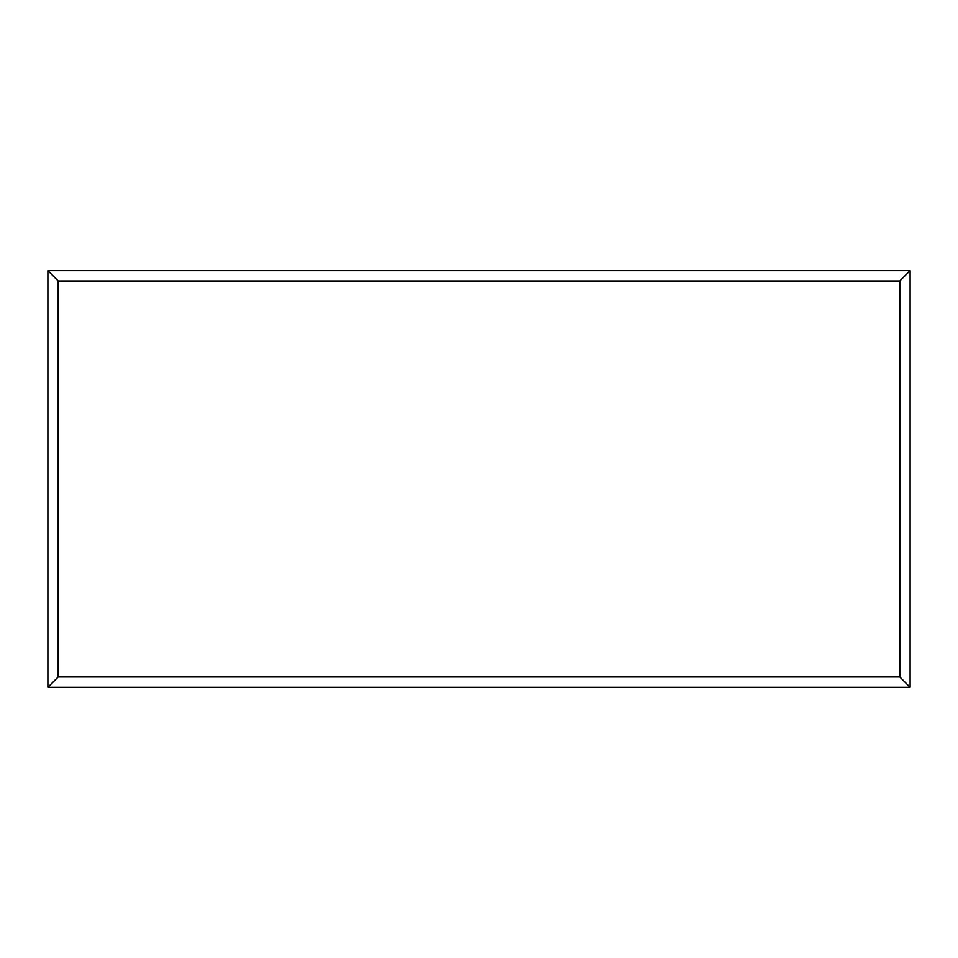 <?xml version="1.0" encoding="UTF-8"?>
<svg xmlns="http://www.w3.org/2000/svg" width="958" height="958" viewBox="0 0 958 958"><rect width="100%" height="100%" fill="white"/><g stroke="black" fill="none" stroke-linecap="round" stroke-linejoin="round"><path stroke-width="1.44" d="M910.1 687.281L47.9 687.281L47.9 270.623L910.1 270.623L910.1 687.281L899.79 676.971L899.79 280.933L910.1 270.623M47.9 687.281L58.21 676.971L899.79 676.971M899.79 280.933L58.21 280.933L47.9 270.623M725.613 687.281L232.495 687.281M58.21 280.933L58.21 676.971"/></g></svg>
